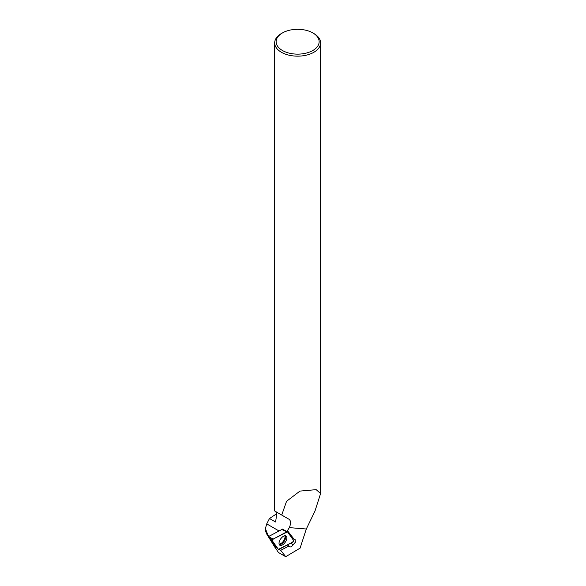 <?xml version="1.0" encoding="UTF-8"?>
<svg xmlns="http://www.w3.org/2000/svg" width="586" height="586" viewBox="0 0 586 586"><rect width="100%" height="100%" fill="white"/><g stroke="black" fill="none" stroke-linecap="round" stroke-linejoin="round"><path stroke-width="0.88" d="M278.401 549.375L292.663 542.138L293.52 540.358L287.484 531.832L273.223 539.069L272.365 540.849L278.401 549.375A1.15 0.586 124.5 0 0 278.423 549.412A1.15 0.586 124.5 0 0 279.002 549.419L292.663 542.138A1.15 0.586 124.5 0 0 293.44 541.266A1.15 0.586 124.5 0 0 293.52 540.358L287.484 531.824A1.15 0.586 124.5 0 0 287.345 531.714A1.15 0.586 124.5 0 0 286.884 531.788L273.215 539.069A1.15 0.586 124.5 0 0 272.439 539.94A1.15 0.586 124.5 0 0 272.365 540.849L278.401 549.382L274.329 544.958L268.432 536.63L281.771 529.517L287.162 531.692M268.432 536.63L273.215 539.069M279.793 540.402A5.567 2.827 124.5 0 0 279.69 545.119A5.567 2.827 124.5 0 0 286.085 540.805A5.567 2.827 124.5 0 0 285.997 535.956A5.567 2.827 124.5 0 0 279.793 540.402M269.494 536.065L267.927 535.165L268.835 536.417M276.394 513.937L269.487 518.507L266.733 523.877L265.407 528.55L267.927 535.165M265.451 530.455L266.388 533.458L268.11 535.597M269.487 518.507L275.486 521.972C276.673 516.347 276.695 512.853 275.574 511.497L289.059 519.284L281.727 515.05L286.554 501.294L299.959 491.09L316.169 489.647L320.593 493.515L314.99 511.043L306.302 529.012L300.091 548.152L285.712 556.7L278.423 552.495L271.443 541.684L272.402 542.233M313.876 33.527L312.851 32.941L313.876 33.527A22.957 13.251 180 0 1 320.593 42.903A22.957 13.251 180 0 1 297.637 56.153A22.957 13.251 180 0 1 274.68 42.903A22.957 13.251 180 0 1 281.405 33.527L282.43 32.941A21.506 12.416 180 0 1 312.851 32.941L312.851 32.941A21.506 12.416 180 0 1 312.851 50.499A21.506 12.416 180 0 1 282.43 50.499A21.506 12.416 180 0 1 282.43 32.941M281.727 515.05L274.937 511.131M281.837 529.546L282.335 529.055L282.994 529.986M269.75 538.49L271.443 541.684M275.574 511.497L289.059 519.284C290.934 520.734 291.03 523.51 289.345 527.62L286.876 531.531M292.436 538.827A3.04 1.546 124.5 0 1 293.037 538.556L287.623 530.909L287.221 531.121M287.623 530.909L294.121 539.303L295.095 539.435L295.359 542.233L293.147 544.738C291.909 546.613 290.707 547.287 289.535 546.767L288.876 546.013L280.709 550.32L285.712 556.7M279.156 549.331L287.382 544.951M288.876 546.013L287.433 545.017M280.709 550.32L279.185 549.375M293.037 538.556L294.121 539.303M290.803 543.127L293.147 544.738M286.862 531.509L282.335 529.055M275.347 546.071L274.438 545.449M274.38 546.284L276.87 547.72M286.884 531.788L282.562 529.81L287.345 531.714M272.365 540.849L268.893 537.091M285.316 535.75A5.457 2.776 -55.5 0 1 284.906 540.028A5.457 2.776 -55.5 0 1 279.258 544.555M279.09 544.05A5.223 2.659 124.5 0 0 284.291 539.684A5.223 2.659 124.5 0 0 284.781 535.772M289.345 527.62L306.302 529.012M266.733 523.877L279.031 530.975M274.937 545.625L278.423 549.412M265.407 528.653L265.407 530.455M320.593 493.515L320.593 42.903M274.68 510.985L274.68 42.903M275.449 548.166L272.358 543.163M271.538 541.83L266.374 533.465"/></g></svg>
